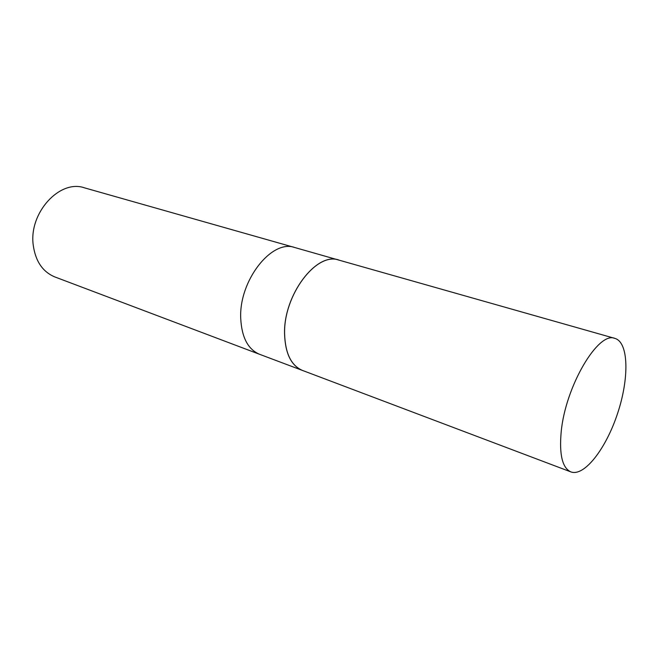 <?xml version="1.0" encoding="UTF-8"?>
<svg xmlns="http://www.w3.org/2000/svg" width="659" height="659" viewBox="0 0 659 659"><rect width="100%" height="100%" fill="white"/><g stroke="black" fill="none" stroke-linecap="round" stroke-linejoin="round"><path stroke-width="0.99" d="M340.291 260.503L294.804 247.537C271.813 238.846 238.731 280.783 240.733 318.577C238.731 280.783 271.813 238.846 294.804 247.537L84.36 187.807C59.845 179.141 28.757 212.733 33.222 245.024C35.454 261.236 42.687 271.879 54.919 276.969L259.555 354.287C248.023 349.385 241.754 337.482 240.733 318.577C241.754 337.482 248.023 349.385 259.555 354.287L303.824 370.951M338.948 260.066C316.551 251.441 283.238 295.207 284.573 334.113C285.265 353.562 291.229 365.696 302.489 370.498M561.163 432.139C559.17 454.801 562.407 468.055 570.883 471.902C584.368 476.935 606.156 448.433 617.623 413.308C629.32 378.258 628.785 342.4 614.962 338.413C598.339 330.76 565.241 386.611 561.163 432.139M614.962 338.413L338.932 260.116C316.551 251.507 283.271 295.232 284.614 334.097C285.298 353.529 291.262 365.646 302.506 370.449L570.883 471.902"/></g></svg>

